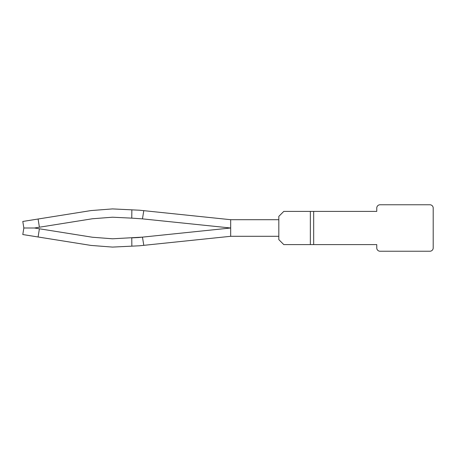 <?xml version="1.0" encoding="UTF-8"?>
<svg xmlns="http://www.w3.org/2000/svg" width="456" height="456" viewBox="0 0 456 456"><rect width="100%" height="100%" fill="white"/><g stroke="black" fill="none" stroke-linecap="round" stroke-linejoin="round"><path stroke-width="0.68" d="M425.824 204.761L429.883 204.761A3.317 3.317 0 0 1 433.2 208.078L433.2 239.793M429.883 204.761L380.076 204.761A3.317 3.317 0 0 0 376.759 208.078L376.759 211.402L283.792 211.402L278.815 216.378L278.815 239.622L283.792 244.598L376.759 244.598L376.759 247.921A3.317 3.317 0 0 0 380.076 251.239L429.883 251.239A3.317 3.317 0 0 0 433.2 247.921L433.2 208.078M313.677 211.402L313.677 244.598M143.794 210.661L142.46 218.869L230.673 228L138.544 237.536L131.767 237.861L131.847 246.154L139.479 245.784L230.673 236.299L230.673 219.701L139.479 210.216L131.847 209.845L131.767 218.139L112.507 217.21L92.363 218.766L112.507 217.21L92.363 218.766L112.507 217.21L92.363 218.766L112.507 217.21L92.363 218.766L39.404 227.213L38.093 219.017L91.052 210.569L112.507 208.911L131.847 209.845M142.46 218.869L131.767 218.139M143.794 245.339L142.46 237.131L112.507 238.79L92.363 237.234L112.507 238.79L92.363 237.234L112.507 238.79L92.363 237.234L112.507 238.79L92.363 237.234L39.404 228.787L38.093 236.983L91.052 245.431L112.507 247.089L131.847 246.154M38.093 219.017L22.8 221.456L23.843 228L34.468 228L39.404 227.213M39.404 228.787L34.468 228M23.843 228L22.8 234.544L38.093 236.983M230.673 219.701L278.815 219.701L278.815 236.299L230.673 236.299M142.46 237.131L131.767 237.861M143.68 244.655L142.568 237.815M310.354 211.402L310.354 244.598"/></g></svg>
